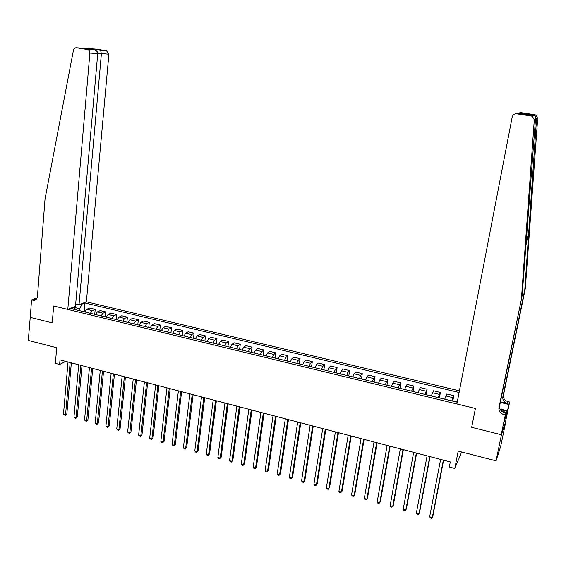 <?xml version="1.0" encoding="UTF-8"?>
<svg xmlns="http://www.w3.org/2000/svg" width="566" height="566" viewBox="0 0 566 566"><rect width="100%" height="100%" fill="white"/><g stroke="black" fill="none" stroke-linecap="round" stroke-linejoin="round"><path stroke-width="0.85" d="M459.422 390.837L86.386 301.798L108.891 54.194L97.748 53.197M505.898 421.175L501.235 434.695L471.669 427.33L501.462 434.752L505.898 421.175L500.691 446.355L496.078 460.837L458.198 451.088L454.802 468.464L460.908 453.911L461.304 451.887M30.239 317.278L28.3 340.399L56.699 347.708L55.383 363.351L59.614 364.469L65.755 361.377M501.462 434.752L496.078 460.837M454.802 468.464L449.298 467.014L450.281 461.927L60.01 359.877L59.614 364.469M30.062 317.342L52.249 322.868L53.643 305.987L475.405 408.454L456.896 403.954L512.223 116.9C512.874 114.721 514.331 113.681 516.609 113.794L531.248 115.995L534.757 114.693L535.825 115.025L537.693 118.315L525.347 288.391L503.478 395.181C503.181 398.365 504.674 400.509 507.964 401.619L509.626 402.016L505.679 421.118M457.653 400.013L456.536 402.044L71.16 308.64L74.252 307.366L73.354 307.147M81.094 303.97L81.985 304.19L84.957 302.966L84.157 311.788M459.111 392.464L84.957 302.966M471.669 427.33L475.405 408.454L471.669 427.33M79.495 310.656L79.665 308.711L74.28 307.409M451.781 400.891L453.812 395.648L452.765 401.131M84.822 311.951L86.725 309.291L89.676 308.038L95.187 309.369L94.727 314.349M95.52 314.54L97.394 311.866L100.295 310.593L105.849 311.93L105.368 316.932M106.288 317.151L108.141 314.463L110.993 313.168L116.589 314.519L116.094 319.528M117.141 319.783L118.973 317.073L121.775 315.764L127.414 317.123L126.897 322.146M128.079 322.436L129.883 319.705L132.635 318.375L138.316 319.74L137.786 324.785M139.095 325.103L140.877 322.358L143.58 321.007L149.304 322.387L148.752 327.445M150.195 327.792L151.957 325.033L154.603 323.66L160.369 325.047L159.81 330.127M161.388 330.509L163.121 327.728L165.711 326.334L171.526 327.735L170.946 332.822M172.658 333.24L174.37 330.438L176.91 329.03L182.761 330.438L182.167 335.546M184.021 335.992L185.705 333.176L188.188 331.74L194.088 333.162L193.473 338.284M195.475 338.765L197.131 335.935L199.557 334.478L205.5 335.907L204.871 341.043M207.015 341.567L208.642 338.709L211.012 337.23L217.004 338.673L216.354 343.831M218.639 344.383L220.245 341.51L222.558 340.01L228.593 341.461L227.921 346.633M230.362 347.227L231.94 344.333L234.19 342.812L240.274 344.277L239.588 349.463M242.177 350.085L243.727 347.177L245.913 345.628L252.047 347.107L251.339 352.307M254.084 352.972L255.606 350.043L257.728 348.472L263.912 349.958L263.19 355.179M266.084 355.88L267.577 352.929L269.642 351.337L275.875 352.837L275.126 358.073M278.182 358.816L279.646 355.844L281.649 354.224L287.924 355.738L287.16 360.995M290.379 361.773L291.808 358.773L293.747 357.139L300.079 358.66L299.294 363.931M302.676 364.752L304.076 361.738L305.944 360.075L312.326 361.61L311.519 366.895M315.064 367.751L316.436 364.716L318.241 363.032L324.672 364.575L323.844 369.881M327.558 370.78L328.896 367.723L330.629 366.011L337.117 367.575L336.268 372.895M340.152 373.836L341.461 370.758L343.123 369.018L349.661 370.588L348.798 375.93M352.851 376.914L354.125 373.815L355.724 372.046L362.311 373.631L361.419 378.987M365.657 380.019L366.895 376.892L368.416 375.102L375.06 376.701L374.154 382.078M378.562 383.147L379.765 379.998L381.222 378.18L387.915 379.793L386.981 385.184M391.58 386.302L392.747 383.132L394.127 381.286L400.877 382.913L399.921 388.326M404.704 389.479L405.836 386.288L407.138 384.42L413.951 386.054L412.968 391.481M417.934 392.691L420.262 387.576L427.125 389.231L426.127 394.672M431.278 395.924L433.492 390.759L440.412 392.422L439.386 397.884M444.735 399.186L446.829 393.971L453.812 395.648M438.261 397.615L440.412 392.422M424.861 394.368L427.125 389.231M411.567 391.141L413.951 386.054M398.386 387.951L399.539 384.767L400.877 382.913M385.319 384.781L386.507 381.625L387.915 379.793M372.35 381.64L373.574 378.505L375.06 376.701M359.495 378.527L360.754 375.414L362.311 373.631M346.746 375.435L348.033 372.343L349.661 370.588M334.096 372.364L335.419 369.301L337.117 367.575M321.552 369.329L322.903 366.28L324.672 364.575M309.107 366.308L310.486 363.28L312.326 361.61M296.761 363.315L298.176 360.316L300.079 358.66M284.514 360.351L285.957 357.365L287.924 355.738M272.366 357.408L273.838 354.443L275.875 352.837M260.31 354.486L261.817 351.543L263.912 349.958M248.354 351.585L249.889 348.663L252.047 347.107M236.496 348.713L238.053 345.805L240.274 344.277M224.723 345.861L226.315 342.975L228.593 341.461M213.049 343.031L214.663 340.166L217.004 338.673M201.461 340.223L203.102 337.371L205.5 335.907M189.964 337.435L191.633 334.605L194.088 333.162M178.559 334.669L180.257 331.86L182.761 330.438M167.239 331.924L168.958 329.136L171.526 327.735M156.004 329.2L157.751 326.433L160.369 325.047M144.861 326.497L146.629 323.745L149.304 322.387M133.795 323.816L135.592 321.085L138.316 319.74M122.815 321.155L124.633 318.439L127.414 317.123M111.919 318.517L113.766 315.821L116.589 314.519M101.109 315.899L102.977 313.217L105.849 311.93M90.376 313.295L92.265 310.628L95.187 309.369M81.985 304.19L79.665 308.711M75.639 309.722L74.252 307.366M443.348 460.116L432.318 517.557L429.651 516.808L440.631 459.401M443.603 460.179L432.799 516.44L431.419 518.272L430.351 517.968L429.651 516.808M525.347 288.391L524.809 289.608L536.568 118.796C535.026 115.669 534.58 115.167 535.224 117.289L535.493 119.263L522.149 295.594L499.622 405.836C499.311 409.119 500.86 411.341 504.264 412.501L503.591 414.468L505.318 414.885L501.235 434.695M522.149 295.594L498.929 407.761C498.618 411.065 500.167 413.3 503.591 414.468M500.45 401.803L507.341 403.452C504.03 402.341 502.523 400.176 502.827 396.978L524.809 289.608M519.425 112.967L530.349 114.601L518.972 112.945L520.713 112.592L534.757 114.693M535.493 119.263L534.304 119.773L521.569 296.895M499.976 408.97L507.504 410.789L507.32 411.341L500.33 409.657M504.978 418.161L504.398 421.323L507.32 411.341M505.049 418.175L506.195 412.281L505.318 414.885M509.626 402.016L508.813 404.457L500.323 402.426M507.504 410.789L508.813 404.457M501.639 411.178L506.195 412.281M534.304 119.773L532.358 116.341L531.248 115.995M506.683 414.432L505.792 414.213M518.972 112.945L516.355 113.766M529.889 114.58L528.149 114.919M530.349 114.601L528.778 115.018M75.66 304.013L79.028 304.819L101.385 53.742L100.614 50.339L92.336 49.093L92.782 49.681M79.028 304.819L86.386 301.798M30.231 317.385L52.249 322.868L53.643 305.987L67.793 309.425L75.462 306.284L97.741 53.522L89.895 53.055L89.386 50.82L88.034 49.589L76.424 47.756C74.889 47.671 73.898 48.478 73.446 50.169L45.039 198.942L37.427 296.549C37.087 298.912 35.849 300.178 33.719 300.327L31.569 299.909L30.231 317.385M87.383 49.398L93.701 49.822L85.36 48.57L106.472 50.671L95.831 49.079L76.424 47.756M31.569 299.909L35.509 298.459L36.684 298.742M67.793 309.425L89.895 53.055M106.472 50.671L108.891 54.194M36.316 299.209L32.835 300.221M93.701 49.822L94.281 49.921C96.574 50.607 97.727 51.81 97.741 53.522M100.458 50.275L106.832 50.756M429.785 456.564L419.01 513.829L416.364 513.086L427.082 455.863M430.075 456.642L419.519 512.718L418.132 514.536L417.071 514.246L416.364 513.086M416.328 453.048L405.815 510.129L403.183 509.393L413.654 452.347M416.661 453.133L406.353 509.032L404.952 510.843L403.905 510.546L403.183 509.393M402.992 449.56L392.719 506.457L390.115 505.728L400.339 448.866M403.36 449.659L393.292 505.374L391.884 507.171L390.844 506.881L390.115 505.728M389.762 446.1L379.744 502.82L377.154 502.092L387.13 445.414M390.165 446.206L380.345 501.752L378.923 503.535L377.89 503.245L377.154 502.092M500.344 409.685L501.992 411.263M376.645 442.669L366.867 499.205L364.299 498.49L374.034 441.989M377.083 442.789L367.497 498.151L366.068 499.927L365.049 499.644L364.299 498.49M363.634 439.273L354.097 495.625L351.55 494.91L361.044 438.593M364.108 439.393L354.755 494.585L353.318 496.347L352.307 496.064L351.55 494.91M350.736 435.898L341.425 492.073L338.907 491.366L348.168 435.226M351.238 436.032L342.119 491.047L340.675 492.802L339.664 492.519L338.907 491.366M337.937 432.551L328.86 488.55L326.363 487.85L335.39 431.886M338.482 432.693L329.582 487.538L328.124 489.279L327.127 488.996L326.363 487.85M325.245 429.233L316.401 485.055L313.918 484.362L322.719 428.568M325.825 429.382L317.144 484.057L315.687 485.784L314.696 485.508L313.918 484.362M312.658 425.943L304.034 481.595L301.572 480.902L310.154 425.285M313.267 426.099L304.812 480.605L303.341 482.324L302.357 482.048L301.572 480.902M300.178 422.675L291.773 478.15L289.332 477.471L297.688 422.024M300.815 422.844L292.572 477.18L291.094 478.886L290.117 478.61L289.332 477.471M287.79 419.434L279.604 474.74L277.184 474.06L285.328 418.79M288.462 419.611L280.439 473.777L278.946 475.475L277.977 475.207L277.184 474.06M275.508 416.222L267.534 471.358L265.136 470.686L273.06 415.585M276.208 416.406L268.39 470.41L266.897 472.094L265.935 471.825L265.136 470.686M268.39 470.41L266.897 472.094M263.317 413.038L255.563 468.004L253.179 467.332L260.898 412.402M264.053 413.23L256.44 467.063L254.941 468.74L253.985 468.471L253.179 467.332M256.44 467.063L254.941 468.74M251.233 409.876L243.677 464.672L241.314 464.007L248.828 409.246M251.997 410.074L244.59 463.745L243.076 465.408L242.135 465.139L241.314 464.007M244.59 463.745L243.076 465.408M239.241 406.742L231.89 461.368L229.548 460.71L236.85 406.119M240.034 406.947L232.824 460.448L231.31 462.104L230.369 461.842L229.548 460.71M232.824 460.448L231.31 462.104M227.341 403.629L220.195 458.085L217.868 457.434L224.971 403.013M228.162 403.848L221.157 457.179L219.629 458.828L218.702 458.566L217.868 457.434M221.157 457.179L219.629 458.828M215.54 400.544L208.592 454.831L206.286 454.187L213.191 399.929M216.389 400.77L209.576 453.939L208.04 455.573L207.121 455.312L206.286 454.187M209.576 453.939L208.04 455.573M203.831 397.481L197.081 451.604L194.789 450.96L201.496 396.872M204.708 397.714L198.086 450.72L196.544 452.347L195.631 452.093L194.789 450.96M198.086 450.72L196.544 452.347M192.207 394.445L185.655 448.399L183.384 447.763L189.893 393.837M193.119 394.679L186.688 447.529L185.139 449.142L184.226 448.888L183.384 447.763M186.688 447.529L185.139 449.142M180.681 391.431L174.321 445.223L172.064 444.593L178.382 390.83M181.615 391.672L175.368 444.367L173.819 445.966L172.913 445.718L172.064 444.593M175.368 444.367L173.819 445.966M169.241 388.439L163.065 442.067L160.829 441.438L166.963 387.844M170.203 388.693L164.14 441.218L162.584 442.817L161.685 442.562L160.829 441.438M164.14 441.218L162.584 442.817M157.893 385.467L151.9 438.94L149.679 438.317L155.629 384.88M158.883 385.729L153.004 438.098L151.433 439.683L149.679 438.317M153.004 438.098L151.433 439.683M146.629 382.524L140.821 435.834L138.62 435.212L144.387 381.937M147.641 382.793L141.946 435.006L140.368 436.577L138.62 435.212M141.946 435.006L140.368 436.577M135.451 379.602L129.826 432.749L127.64 432.134L133.229 379.022M136.491 379.878L130.965 431.929L129.388 433.499L127.64 432.134M130.965 431.929L129.388 433.499M124.364 376.701L118.917 429.686L116.745 429.078L122.157 376.128M125.426 376.984L120.077 428.879L118.492 430.443L116.745 429.078M120.077 428.879L118.492 430.443M113.356 373.829L108.085 426.651L105.927 426.049L111.162 373.256M114.445 374.112L109.266 425.858L107.674 427.401L105.927 426.049M109.266 425.858L107.674 427.401M102.432 370.971L97.338 423.637L95.194 423.035L100.26 370.397M103.55 371.261L98.541 422.852L96.942 424.394L95.194 423.035M98.541 422.852L96.942 424.394M91.593 368.133L86.669 420.644L84.539 420.05L89.435 367.567M92.732 368.431L87.893 419.873L86.287 421.401L84.539 420.05M87.893 419.873L86.287 421.401M80.839 365.325L76.077 417.68L73.969 417.085L78.695 364.759M81.999 365.629L77.316 416.909L75.71 418.43L73.969 417.085M77.316 416.909L75.71 418.43M70.163 362.53L65.564 414.729L63.47 414.142L68.033 361.971M71.344 362.841L66.83 413.972L65.21 415.486L63.47 414.142M66.83 413.972L65.21 415.486M445.76 395.924L452.786 397.615M432.339 392.684L439.308 394.368M419.038 389.472L425.943 391.141M405.836 386.288L412.685 387.943M392.747 383.132L399.539 384.767M379.765 379.998L386.507 381.625M366.895 376.892L373.574 378.505M354.125 373.815L360.754 375.414M341.461 370.758L348.033 372.343M328.896 367.723L335.419 369.301M316.436 364.716L322.903 366.28M304.076 361.738L310.486 363.28M291.808 358.773L298.176 360.316M279.646 355.844L285.957 357.365M267.577 352.929L273.838 354.443M255.606 350.043L261.817 351.543M243.727 347.177L249.889 348.663M231.94 344.333L238.053 345.805M220.245 341.51L226.315 342.975M208.642 338.709L214.663 340.166M197.131 335.935L203.102 337.371M185.705 333.176L191.633 334.605M174.37 330.438L180.257 331.86M163.121 327.728L168.958 329.136M151.957 325.033L157.751 326.433M140.877 322.358L146.629 323.745M129.883 319.705L135.592 321.085M118.973 317.073L124.633 318.439M108.141 314.463L113.766 315.821M97.394 311.866L102.977 313.217M86.725 309.291L92.265 310.628M529.175 229.371L525.673 246.642M499.622 405.836L498.929 407.761M502.827 396.978L503.478 395.181M529.054 115.054L517.975 113.398L516.609 113.794M537.693 118.315L536.568 118.796M507.341 403.452L507.964 401.619M535.825 115.025L532.358 116.341M36.054 299.464L33.719 300.327M87.758 49.49L94.281 49.921M92.35 49.108L86.067 48.676"/></g></svg>
